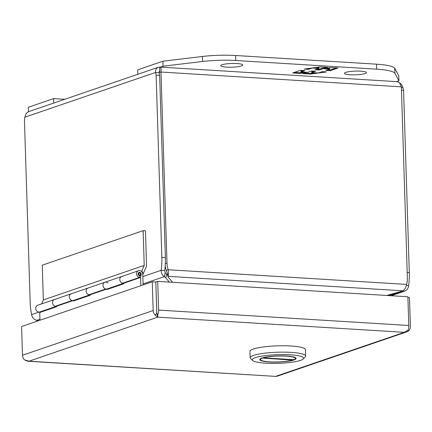 <?xml version="1.0" encoding="UTF-8"?>
<svg xmlns="http://www.w3.org/2000/svg" width="432" height="432" viewBox="0 0 432 432"><rect width="100%" height="100%" fill="white"/><g stroke="black" fill="none" stroke-linecap="round" stroke-linejoin="round"><path stroke-width="0.65" d="M143.122 284.931L142.787 274.261A3.521 3.04 -108.9 0 0 138.553 270.734A3.521 3.04 -108.9 0 0 136.625 274.234A3.521 3.04 -108.9 0 0 139.374 277.479L122.558 283.23A3.521 3.04 71.1 0 1 119.815 279.985A3.521 3.04 71.1 0 1 121.738 276.491A3.521 3.04 -108.9 0 1 122.769 276.35M55.512 299.365A3.521 3.04 -108.9 0 0 54.481 299.5A3.521 3.04 71.1 0 0 52.553 302.999A3.521 3.04 71.1 0 0 55.301 306.245L72.117 300.494A3.521 3.04 -108.9 0 1 69.368 297.243A3.521 3.04 -108.9 0 1 71.296 293.749A3.521 3.04 71.1 0 0 69.406 297.486A3.521 3.04 71.1 0 0 72.544 300.553A3.521 3.04 71.1 0 0 73.575 300.413L90.158 294.737L90.175 295.267L73.364 301.018L73.343 300.483L56.527 306.234A3.521 3.04 -108.9 0 1 55.733 306.304A3.521 3.04 -108.9 0 1 52.596 303.237A3.521 3.04 -108.9 0 1 54.481 299.5L37.67 305.257A3.521 3.04 71.1 0 0 35.78 308.988A3.521 3.04 71.1 0 0 38.918 312.055A3.521 3.04 71.1 0 0 39.949 311.92L56.533 306.245L56.549 306.774L39.733 312.525L39.976 320.225M40.484 312.266A4.05 3.499 71.1 0 0 41.58 311.364M54.481 299.506L88.112 287.993A3.521 3.04 -108.9 0 1 89.143 287.858M74.115 300.758A4.05 3.499 71.1 0 0 75.211 299.857M90.245 294.289L90.158 294.727L106.974 288.976L106.99 289.51L123.806 283.759L123.79 283.219L107.206 288.905A3.521 3.04 71.1 0 1 106.175 289.046A3.521 3.04 71.1 0 1 103.037 285.979A3.521 3.04 71.1 0 1 104.922 282.242L88.106 287.998A3.521 3.04 71.1 0 0 86.184 291.492A3.521 3.04 71.1 0 0 88.933 294.737L105.748 288.986A3.521 3.04 -108.9 0 1 103 285.741A3.521 3.04 -108.9 0 1 104.922 282.242A3.521 3.04 -108.9 0 1 107.951 283.025M107.746 289.251A4.05 3.499 71.1 0 0 108.837 288.349M140.859 285.703L140.6 277.468L141.237 274.163A1.76 1.523 71.1 0 0 139.12 272.403A1.76 1.523 71.1 0 0 139.698 275.8L139.374 277.479M123.871 282.782L123.79 283.219L140.6 277.468M141.237 274.163L140.962 274.261M156.811 313.097L155.806 282.015L157.723 281.362L158.625 310.09A6.059 2.878 93.5 0 1 157.783 314.912L156.811 313.097L157.718 317.158A6.059 2.878 93.5 0 1 157.707 317.158L155.126 315.122A6.059 5.233 -108.9 0 1 153.176 310.532L152.269 281.799L155.795 282.02L156.724 311.153M407.911 297.54L409.498 297.637L410.4 326.365A6.059 5.233 -108.9 0 1 408.731 330.739L406.528 331.943L404.309 332.338A6.059 2.878 -86.5 0 0 404.303 332.338L407.948 330.313A6.059 2.878 -86.5 0 0 408.791 325.49L407.884 296.762L157.723 281.362M157.712 317.153L157.783 314.912M406.528 331.943L276.88 376.31L275.567 376.385A6.059 2.878 -86.5 0 0 275.567 376.385L27.945 361.255L25.526 360.455M152.269 281.799L21.6 326.511L22.502 355.244A6.059 5.233 71.1 0 0 24.451 359.84L28.971 361.206A6.059 2.878 93.5 0 1 28.976 361.206L27.945 361.255M157.658 315.911L157.696 317.158L28.96 361.206L275.567 376.391L404.309 332.338L157.707 317.158L157.68 316.246M156.692 310.748L156.767 313.049L155.126 315.122M408.731 330.739L408.105 329.929M157.648 315.803L157.691 317.158M159.068 72.749L159.813 71.123L159.068 72.695L159.651 75.335L165.375 257.591A37.946 18.036 93.5 0 1 164.716 270.518L165.175 272.867A19.796 5.67 11.9 0 1 166.66 274.217L167.837 275.605M39.155 312.061L31.622 314.636A37.946 18.036 93.5 0 1 30.17 302.432L24.446 120.172L24.862 117.191L155.531 72.479L155.644 70.2L156.465 68.526L157.993 67.381L159.689 67.171C160.861 66.884 161.293 68.51 160.985 72.036L401.366 86.837L407.371 277.916A19.796 17.091 -108.9 0 1 406.566 284.413L168.205 269.741L166.288 270.394A19.796 17.091 -108.9 0 1 165.213 265.669M165.375 257.591L161.849 257.375A37.946 18.036 93.5 0 1 161.19 270.302L164.716 270.518M161.849 257.375L156.125 75.114L159.651 75.335M156.125 75.114L155.531 72.479L159.057 72.695L160.985 72.036L166.99 263.12L165.326 263.687M401.474 90.218L403.574 90.347L402.98 87.712L401.393 87.615M403.574 90.347L409.298 272.608L407.203 272.479M406.393 285.401L408.64 285.536A37.946 18.036 -86.5 0 0 409.298 272.608M172.552 282.274L168.707 277.754A19.796 7.657 -9.6 0 1 167.962 276.34C168.539 274.952 168.62 272.754 168.205 269.741A19.796 17.091 -108.9 0 1 166.99 263.12M166.288 270.394L167.53 273.785L167.962 276.34L402.883 290.806C404.914 289.505 406.139 287.377 406.566 284.413M158.128 67.333L28.814 111.586L27.329 112.412L25.985 113.848L24.862 117.191M31.622 314.636C32.119 317.52 33.809 319.415 36.682 320.328L39.944 319.21M165.175 272.867L164.381 276.631C162.302 275.459 161.239 273.348 161.19 270.302L142.857 276.577M143.089 283.916L164.381 276.631A19.796 5.67 11.9 0 1 165.866 277.981L169.344 282.08M38.729 320.652A19.796 5.67 11.9 0 1 36.682 320.328M37.778 320.506L37.741 320.9A19.796 1.188 5.4 0 0 37.93 320.927M37.741 320.9L35.986 320.112M398.833 82.258L401.495 84.31L402.98 87.712M408.64 285.536C408.326 288.554 406.76 290.498 403.947 291.379L403.655 290.288M391.262 295.736L404.422 291.238L391.214 295.736M388.714 295.58L400.172 292.405A19.796 0.799 -14.9 0 1 403.947 291.379M401.366 86.837L399.767 83.171L398.471 82.031L397.283 81.68L160.029 67.079L159.689 67.171L159.646 71.383M402.883 290.806A19.796 7.657 -9.6 0 1 399.33 291.951L386.678 295.456M222.07 64.751A11.005 1.863 -1.8 0 1 234.419 63.455A11.005 1.863 -1.8 0 1 242.735 65A11.005 1.863 -1.8 0 1 241.402 65.939A11.005 1.863 -1.8 0 1 229.052 67.235A11.005 1.863 -1.8 0 1 220.736 65.691A11.005 1.863 -1.8 0 1 222.07 64.751M345.794 72.365A11.005 1.863 -1.8 0 1 358.144 71.075A11.005 1.863 -1.8 0 1 366.46 72.619A11.005 1.863 -1.8 0 1 365.126 73.559A11.005 1.863 -1.8 0 1 352.777 74.855A11.005 1.863 -1.8 0 1 344.461 73.31A11.005 1.863 -1.8 0 1 345.794 72.365M137.808 74.288L137.668 69.844L162.891 61.214L202.37 56.484A35.224 5.962 -1.8 0 1 235.597 55.507L376.51 64.179A35.224 5.962 -1.8 0 1 394.756 68.326L398.774 75.735L398.93 80.73L396.317 81.621M162.891 61.214L163.048 66.209L202.527 61.479A35.224 5.962 -1.8 0 1 235.753 60.502L376.666 69.179A35.224 5.962 -1.8 0 1 394.913 73.321L398.93 80.73M160.434 67.1L163.048 66.209M330.178 70.686L337.981 68.018L330.62 67.565L324.729 68.353L327.586 67.376L320.166 66.922L304.074 69.082L308.464 69.352L312.363 68.013L318.983 68.423L315.085 69.757L319.167 70.011L323.066 68.672L329.686 69.082L325.787 70.416L330.178 70.686L330.156 69.995L327.499 69.827M300.472 70.313L292.675 72.981L300.035 73.435L305.926 72.641L303.064 73.618L310.489 74.077L326.581 71.917L322.186 71.647L318.287 72.981L311.666 72.576L315.571 71.242L311.488 70.988L307.584 72.322L300.964 71.917L304.868 70.583L300.472 70.313M336.242 67.91L330.156 69.995M326.117 68.17L329.665 68.386L329.686 69.082M324.718 68.083L323.044 67.981L323.066 68.672M323.044 67.981L319.145 69.314L319.167 70.011M319.145 69.314L316.802 69.169M315.657 67.527L318.962 67.727L318.983 68.423M309.226 68.386L308.443 68.656L308.464 69.352M308.443 68.656L307.611 68.607M325.852 67.273L324.707 67.662L324.729 68.353M300.035 73.435L300.013 72.738L294.386 72.392M303.129 70.475L300.942 71.221L300.964 71.917M313.832 71.134L311.645 71.879L311.666 72.576M323.023 71.701L321.403 71.917M314.977 72.776L310.468 73.381L310.489 74.077M310.468 73.381L304.781 73.035M305.91 72.22L305.926 72.641M304.517 72.133L300.013 72.738M28.517 111.704L28.377 107.239L53.6 98.609L64.724 99.295M53.6 98.609L53.741 103.054M123.79 283.219A3.521 3.04 -108.9 0 1 122.985 283.289A3.521 3.04 -108.9 0 1 119.848 280.222A3.521 3.04 -108.9 0 1 121.738 276.491L138.553 270.734M90.158 294.727A3.521 3.04 -108.9 0 1 89.359 294.797A3.521 3.04 -108.9 0 1 86.222 291.73A3.521 3.04 -108.9 0 1 88.112 287.993M143.143 230.656L144.234 265.405L141.712 271.204A3.877 3.343 -108.9 0 1 143.095 274.099L146.561 266.117L145.454 230.796L143.143 230.656L42.26 265.178L43.351 299.927L41.618 303.901M142.781 274.207L143.095 274.099M144.234 265.405L43.351 299.927M141.712 271.204L141.361 271.323M305.64 356.044L305.44 349.661A27.756 4.698 178.2 0 0 290.947 346A27.756 4.698 178.2 0 0 249.955 351.405L250.155 357.788A27.756 4.698 -1.8 0 1 291.146 352.382A27.756 4.698 -1.8 0 1 305.64 356.044A27.756 4.698 -1.8 0 1 305.251 356.864L303.237 358.949A25.645 4.342 -1.8 0 1 265.723 363.188A25.645 4.342 -1.8 0 1 252.736 360.536A25.645 4.342 -1.8 0 1 262.958 355.936A25.645 4.342 -1.8 0 1 290.201 354.807A25.645 4.342 -1.8 0 1 303.237 358.949M252.736 360.536L250.592 358.582A27.756 4.698 -1.8 0 1 250.155 357.788M269.287 361.967A18.176 3.078 178.2 0 0 296.131 358.425A18.176 3.078 178.2 0 0 286.637 356.027A18.176 3.078 178.2 0 0 259.799 359.57A18.176 3.078 178.2 0 0 269.287 361.967M286.303 356.146A17.469 2.959 -1.8 0 1 295.423 358.447A17.469 2.959 -1.8 0 1 293.927 359.71L263.342 357.826A17.469 2.959 -1.8 0 1 286.303 356.146M292.567 359.624L292.583 360.169L261.992 358.02M292.583 360.169A17.469 2.959 -1.8 0 1 273.024 361.984A17.469 2.959 -1.8 0 1 260.501 359.548A17.469 2.959 -1.8 0 1 261.997 358.285M408.791 325.49L158.625 310.09M153.176 310.532L22.502 355.244M159.116 71.361L159.716 71.161M166.66 274.217L165.866 277.981M400.172 292.405L400 291.762M394.756 68.326L394.913 73.321M376.51 64.179L376.666 69.179M235.597 55.507L235.753 60.502M202.37 56.484L202.527 61.479M138.159 273.677A1.588 1.366 -108.9 0 1 140.918 274.212A1.588 1.366 -108.9 0 1 138.721 275.314M140.773 274.136C140.098 275.53 139.379 275.486 138.607 274.001C139.288 272.603 140.006 272.646 140.773 274.136M104.922 282.242L121.738 276.491M139.579 275.783L140.962 274.18C141.237 273.424 140.589 272.905 139.012 272.624L138.553 272.781M295.396 357.599L295.423 358.447M260.474 358.7L260.501 359.548"/></g></svg>
